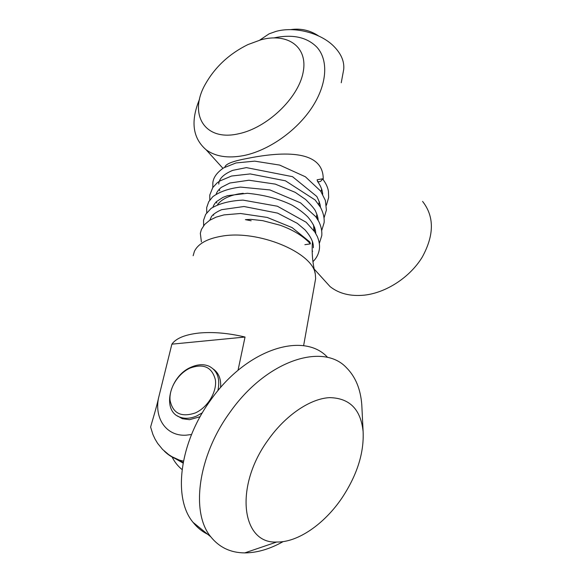 <?xml version="1.0" encoding="UTF-8"?>
<svg xmlns="http://www.w3.org/2000/svg" width="582" height="582" viewBox="0 0 582 582"><rect width="100%" height="100%" fill="white"/><g stroke="black" fill="none" stroke-linecap="round" stroke-linejoin="round"><path stroke-width="0.87" d="M343.154 72.415L343.722 69.353C344.464 61.248 341.03 53.428 333.399 45.876C320.122 32.759 294.31 26.226 275.904 31.421L269.08 33.843L259.725 40.136M213.456 369.163C218.839 373.127 221.218 379.246 220.593 387.532M200.143 416.697L189.543 419.68L182.333 418.705L177.401 415.89M315.095 281.623L315.633 278.632L315.298 274.035C312.832 252.421 257.891 229.475 221.509 236.219C207.105 238.707 198.062 243.771 194.388 251.402L193.151 255.716M150.629 427.144L150.622 427.101C151.291 424.118 156.653 407.116 158.493 398.197L171.879 344.158C176.026 338.331 184.974 334.643 198.731 333.071C212.859 331.74 228.29 333.057 245.037 337.036L238.023 370.319M290.52 29.638C300.698 28.125 310.082 30.242 318.681 35.997M183.061 463.076L171.61 456.499M245.037 337.036L171.879 344.158M322.748 278.516L330.096 286.62C339.051 293.67 350.495 296.514 364.419 295.147C386.288 292.71 409.917 277.323 422.197 257.2C434.303 235.128 434.427 216.526 422.576 201.394M238.453 133.809C266.68 128.12 298.013 98.54 303.04 72.808C308.496 46.975 287.814 32.447 260.947 39.802L247.881 44.603C229.257 53.806 215.085 66.988 205.359 84.157C188.292 113.854 204.253 141.71 238.453 133.809M274.166 37.859C292.586 34.047 306.772 37.095 316.724 47.004C328.75 59.924 327.288 84.441 311.734 107.874C296.202 131.292 268.186 150.738 243.502 155.62C227.802 158.522 215.325 156.558 206.079 149.734C192.598 138.029 190.423 121.172 199.553 99.18M224.87 167.158C225.51 164.037 232.604 161.207 246.142 158.668C277.374 152.273 324.138 147.624 323.214 179.743M342.085 497.792C357.079 475.05 364.092 452.985 363.117 431.604C360.818 409.379 349.658 398.059 329.63 397.637C310.366 398.546 285.587 415.104 268.011 440.123C234.029 486.712 241.545 544.01 276.683 542.024C297.933 542.548 324.64 523.764 342.085 497.792M362.004 409.102L361.786 404.737C360.6 389.162 355.537 376.867 346.596 367.853C323.192 342.216 266.243 360.294 229.723 412.645C197.96 456.157 190.51 512.618 210.786 536.815C219.356 547.451 230.676 552.813 244.767 552.9C257.128 552.813 269.924 549.052 283.172 541.595M327.331 357.086C303.571 331.493 246.768 348.727 210.793 399.921C179.489 442.466 172.563 498.105 193.042 522.338C197.123 527.518 201.99 531.49 207.643 534.247M172.126 457.052C174.6 462.006 177.91 466.175 182.064 469.558M189.979 368.115C178.085 373.535 168.824 388.427 170.075 400.387C172.81 413.395 181.191 417.592 195.225 412.98C207.607 407.567 217.13 391.781 215.391 379.82C212.074 367.111 203.598 363.204 189.979 368.115M202.427 412.733L196.76 415.955C190.801 418.516 185.338 418.967 180.369 417.287C161.199 411.554 169.34 376.118 191.02 367.235C197.604 364.296 203.591 363.939 209.003 366.187C217.435 370.567 220.389 378.758 217.864 390.755M201.394 241.879L200.332 233.28L201.408 229.468L204.697 224.419L209.68 220.294L216.162 217.115L224.034 214.889L240.548 213.499L267.225 217.442L292.091 227.591L309.871 241.988L310.424 243.858L304.873 244.687M326.378 205.286L328.641 197.567L328.43 191.238C327.746 187.113 325.767 182.966 322.493 178.805L317.11 179.794L317.525 181.388C319.642 182.29 321.3 181.424 322.493 178.805M310.424 243.858C303.6 236.321 293.524 230.108 280.182 225.241L262.708 220.658L250.849 219.363L245.378 219.654L251.169 220.774M158.493 398.197C154.346 418.771 166.561 436.354 185.985 435.198L191.551 434.507M217.566 204.624C221.531 199.4 228.45 195.85 238.314 193.973L243.247 193.297M313.574 224.987L313.931 230.683M183.432 461.119L179.416 460.129C173.494 458.318 168.445 455.291 164.262 451.065M314.527 227.184L313.887 230.625M312.469 241.312C311.625 252.37 312.57 263.275 315.298 274.035M303.6 345.759L315.633 278.632M343.722 69.353L341.241 82.768M321.599 188.975L321.089 191.718M319.271 201.532L318.725 204.5M316.921 214.263L316.324 217.472M183.148 462.61L179.416 460.129L172.039 456.754L168.664 454.6L162.618 449.471L157.627 443.375L155.023 439.046L152.899 434.441L150.622 427.101M225.125 166.43L224.965 167.107M206.079 149.734L222.928 168.329M314.149 269.022L330.096 286.62M363.117 431.604L361.786 404.737M193.042 522.338L210.786 536.815M276.683 542.024L244.767 552.9M182.333 418.705L180.369 417.287M320.093 204.515L319.409 205.526M219.763 190.721L219.247 189.179M317.714 217.028L316.848 218.235M216.788 203.002L216.337 201.736M315.298 229.708L314.236 231.112M213.689 215.275L213.39 214.467M312.84 242.578L312.338 243.24M212.808 187.52L212.859 182.588C213.463 177.328 217.057 172.425 223.633 167.878L236.008 162.953L254.705 161.141L279.644 165.084L305.39 176.775L320.667 191.107L325.382 200.47L326.393 210.037L324.072 217.806M209.789 200.062L209.796 194.992L212.772 187.571L217.028 182.981L219.712 181.031L231.549 176.033L250.202 173.923L285.42 180.806L315.16 200.012L320.464 207.272C323.301 212.699 324.516 217.835 324.116 222.673L321.73 230.508M206.726 212.786L206.683 207.578L208.734 201.714L212.794 196.701C219.64 191.689 228.864 188.488 240.461 187.091L269.924 189.936L300.552 202.856L315.786 216.715L318.674 221.284C321.06 225.998 322.101 230.734 321.81 235.492L319.351 243.385M203.627 225.685L203.533 220.331L205.657 214.402L211.07 208.421C219.116 203.525 229.752 200.754 242.978 200.106L277.41 206.232L306.139 222.229L314.76 231.898L317.306 236.496C319.103 240.919 319.824 244.92 319.467 248.499C318.827 253.621 316.652 258.015 312.949 261.667M322.69 194.301C322.493 190.278 320.769 185.971 317.525 181.388M218.759 184.094C218.905 178.776 223.575 174.193 232.756 170.344L246.382 167.616L292.52 176.673L316.826 196.483C319.169 201.212 320.362 204.784 320.42 207.192M216.235 194.046C216.759 192.118 218.432 189.899 221.255 187.389L229.861 183.01L248.958 180.231L275.33 184.123L295.198 192.336L305.594 199.466C311.479 205.351 314.811 209.28 315.582 211.251C317.386 215.362 318.23 218.366 318.107 220.265M213.041 207.039C213.339 205.65 214.452 203.875 216.373 201.692L222.928 197.4L227.526 195.676L247.401 193.282C264.395 194.941 279.287 198.898 292.077 205.162C298.195 208.756 303.397 212.641 307.674 216.795C313.014 223.015 315.713 228.581 315.757 233.506M209.818 220.207L211.397 216.73C211.943 215.798 214.111 212.947 221.669 209.68L244.004 206.508L277.549 213.107L297.3 223.343L305.004 229.846C310.948 236.685 313.727 242.65 313.334 247.757M317.336 215.536L316.586 216.06M314.811 227.984L314.316 228.319M312.672 251.198L312.192 251.577"/></g></svg>
